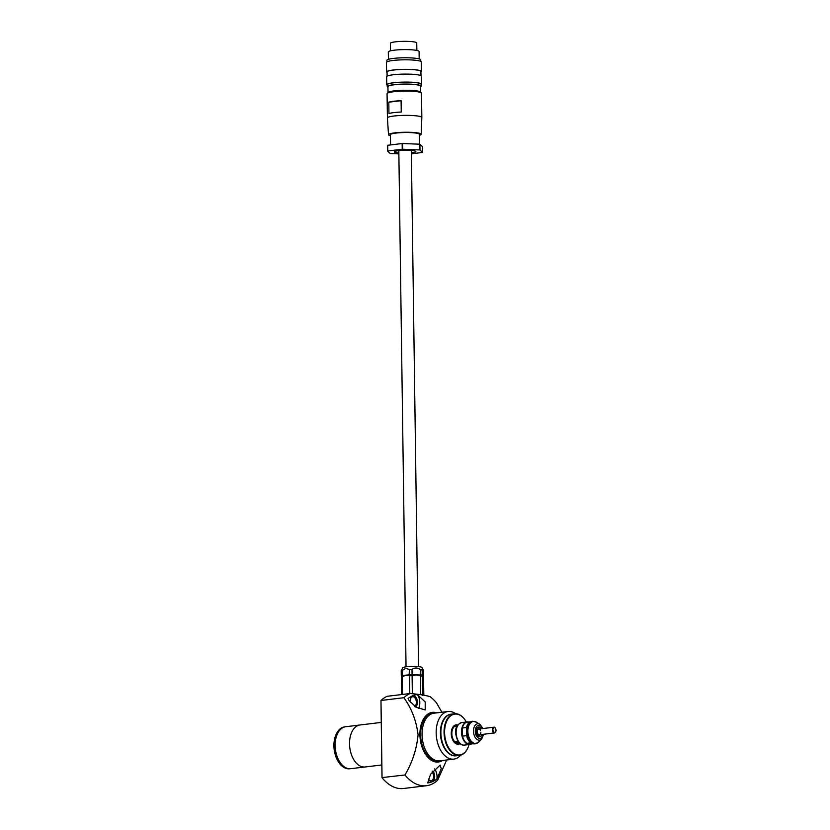 <?xml version="1.0" encoding="UTF-8"?>
<svg xmlns="http://www.w3.org/2000/svg" width="830" height="830" viewBox="0 0 830 830"><rect width="100%" height="100%" fill="white"/><g stroke="black" fill="none" stroke-linecap="round" stroke-linejoin="round"><path stroke-width="1.25" d="M410.425 702.388A5.769 3.517 -96.9 0 1 410.311 701.07A5.769 3.517 -96.9 0 1 410.746 698.31A5.769 3.517 -96.9 0 1 414.71 696.266A5.769 3.517 -96.9 0 1 417.438 702.211A5.769 3.517 -96.9 0 1 415.633 706.942M414.741 706.34A5.001 3.05 83.1 0 0 416.359 702.211A5.001 3.05 83.1 0 0 412.676 696.744A5.001 3.05 83.1 0 0 410.653 698.58M432.752 771.101A5.769 3.517 -96.9 0 1 434.681 776.413A5.769 3.517 -96.9 0 1 432.689 781.279A5.769 3.517 -96.9 0 1 428.871 779.827A5.769 3.517 -96.9 0 1 428.373 778.934M428.716 779.577A5.001 3.05 83.1 0 0 431.112 780.885A5.001 3.05 83.1 0 0 433.602 776.413A5.001 3.05 83.1 0 0 432.088 771.973M339.937 762.231A20.947 12.782 -96.9 0 1 339.906 762.179A20.947 12.782 -96.9 0 1 335.144 745.662A20.947 12.782 -96.9 0 1 336.7 735.65A20.947 12.782 -96.9 0 1 336.721 735.588M359.514 725.057L345.695 726.727A21.134 12.896 83.1 0 0 336.752 735.525A21.134 12.896 83.1 0 0 335.175 745.62A21.134 12.896 83.1 0 0 339.978 762.293A21.134 12.896 83.1 0 0 350.758 768.694L364.588 767.024M409.107 700.551L408.07 698.518A44.488 27.141 -96.9 0 1 417.314 694.565L425.199 701.941L425.219 709.951L416.183 707.274L409.107 700.551M418.507 708.498A9.618 5.872 83.1 0 0 419.814 702.595A9.618 5.872 83.1 0 0 417.314 694.565M436.922 778.976A44.488 27.141 -96.9 0 1 427.689 782.918L430.573 774.245L440.159 765.073L441.238 768.715L436.922 778.976A9.618 5.872 83.1 0 0 437.057 776.797A9.618 5.872 83.1 0 0 434.661 768.912M381.219 722.422L360.054 724.974A21.155 12.907 83.1 0 0 349.534 743.888A21.155 12.907 83.1 0 0 365.127 766.982L381.81 764.97M436.736 712.856A25.004 15.251 83.1 0 0 419.918 734.716A25.004 15.251 83.1 0 0 442.494 760.498M441.892 712.233L436.549 702.937A47.123 28.749 83.1 0 0 430.168 696.744C426.018 695.364 419.337 694.295 410.124 693.527A47.123 28.749 83.1 0 0 403.888 697.708C411.566 708.312 416.297 720.637 418.081 734.695C416.743 748.992 412.375 762.417 404.967 774.971A47.123 28.749 83.1 0 0 426.413 785.73A47.123 28.749 83.1 0 0 437.628 780.2L446.675 759.99M432.7 713.437L432.492 713.468A23.894 14.577 83.1 0 0 420.603 734.83A23.894 14.577 83.1 0 0 438.219 760.913L438.437 760.892M455.629 713.717A23.987 14.639 83.1 0 0 448.096 711.486A23.987 14.639 83.1 0 0 436.165 732.932A23.987 14.639 83.1 0 0 453.854 759.118A23.987 14.639 83.1 0 0 460.64 755.165M448.096 711.486L433.997 713.188A23.987 14.639 83.1 0 0 422.055 734.633A23.987 14.639 83.1 0 0 439.744 760.83L453.854 759.118M451.074 714.184A20.968 12.792 83.1 0 0 440.419 732.942A20.968 12.792 83.1 0 0 456.095 755.798M404.967 774.971L381.987 777.606L380.98 700.479L382.059 777.741A47.123 28.749 83.1 0 0 403.494 788.5L426.413 785.73M410.124 693.527L387.205 696.297A47.123 28.749 83.1 0 0 380.98 700.479L403.888 697.708M457.361 725.617A9.14 5.571 83.1 0 0 456.936 725.524A9.14 5.571 83.1 0 0 455.971 725.503A9.14 5.571 83.1 0 0 451.458 734.446A9.14 5.571 83.1 0 0 457.185 743.618A9.14 5.571 83.1 0 0 458.16 743.639A9.14 5.571 83.1 0 0 459.488 743.192M456.303 725.752A8.85 5.395 83.1 0 0 456.23 725.762A8.85 5.395 83.1 0 0 451.862 734.426A8.85 5.395 83.1 0 0 457.413 743.307A8.85 5.395 83.1 0 0 458.347 743.327A8.85 5.395 83.1 0 0 458.43 743.317M457.278 725.752A8.85 5.395 -96.9 0 0 456.376 725.742A8.85 5.395 -96.9 0 0 454.633 726.468L457.029 726.177M459.374 743.078A8.85 5.395 -96.9 0 1 458.502 743.307A8.85 5.395 -96.9 0 1 457.569 743.286A8.85 5.395 -96.9 0 1 454.85 741.709L457.963 741.335M454.85 741.709L458.689 742.321M338.682 762.21A20.48 12.502 -96.9 0 1 338.567 762.044A20.48 12.502 -96.9 0 1 333.919 745.89A20.48 12.502 -96.9 0 1 335.434 736.096A20.48 12.502 -96.9 0 1 335.507 735.909M344.606 726.935L344.492 726.956A21.061 12.855 83.1 0 0 335.579 735.712A21.061 12.855 83.1 0 0 334.013 745.776A21.061 12.855 83.1 0 0 338.796 762.386A21.061 12.855 83.1 0 0 349.544 768.767L349.658 768.756M348.6 768.663A21.061 12.855 -96.9 0 1 334.926 745.672A21.061 12.855 -96.9 0 1 343.61 727.277M479.802 736.76A4.907 2.988 83.1 0 0 481.763 734.737L481.794 734.675A4.804 2.936 -96.9 0 1 479.543 736.687L479.387 734.778A2.884 1.764 83.1 0 0 479.398 734.778A2.884 1.764 83.1 0 0 480.829 732.195M477.582 727.578A4.804 2.936 -96.9 0 1 481.058 728.584L481.016 728.522A4.907 2.988 83.1 0 0 478.63 727.028M481.39 728.719A4.907 2.988 83.1 0 0 478.744 727.007A4.907 2.988 83.1 0 0 476.306 731.396A4.907 2.988 83.1 0 0 479.916 736.75A4.907 2.988 83.1 0 0 482.085 734.457M472.363 721.301A11.35 6.92 83.1 0 0 472.146 721.322A11.35 6.92 83.1 0 0 467.342 726.032A11.35 6.92 83.1 0 0 466.502 731.458A11.35 6.92 83.1 0 0 469.085 740.402A11.35 6.92 83.1 0 0 474.864 743.846A11.35 6.92 83.1 0 0 475.092 743.815M467.311 726.136A11.06 6.744 83.1 0 0 467.28 726.229A11.06 6.744 83.1 0 0 466.709 728.366A11.06 6.744 83.1 0 0 466.45 731.521A11.06 6.744 83.1 0 0 466.792 734.758A11.06 6.744 83.1 0 0 468.971 740.236A11.06 6.744 83.1 0 0 469.023 740.318M468.525 721.976A11.35 6.92 83.1 0 0 467.155 721.924A11.35 6.92 83.1 0 0 461.511 732.06A11.35 6.92 83.1 0 0 469.873 744.448A11.35 6.92 83.1 0 0 471.357 743.991M462.777 726.686A11.06 6.744 83.1 0 0 462.735 726.779A11.06 6.744 83.1 0 0 462.165 728.916A11.06 6.744 83.1 0 0 461.916 732.06A11.06 6.744 83.1 0 0 462.258 735.307L462.497 736.148L466.585 735.66L466.792 734.758M466.709 728.366L466.47 727.526L462.383 728.014L462.258 735.307A11.06 6.744 83.1 0 0 464.427 740.785A11.06 6.744 83.1 0 0 464.489 740.868M462.735 726.779L462.808 726.582A11.35 6.92 83.1 0 1 466.284 722.245L471.139 721.81M471.44 742.767L466.896 743.317A11.06 6.744 83.1 0 0 470.88 743.95L473.494 743.794M466.896 743.317L470.88 743.95M470.371 721.758A11.35 6.92 83.1 0 0 466.47 727.526M462.808 726.582A11.35 6.92 83.1 0 0 462.383 728.014M462.497 736.148A11.35 6.92 83.1 0 0 464.541 740.951A11.35 6.92 83.1 0 0 466.585 743.203M466.585 735.66A11.35 6.92 83.1 0 0 470.662 742.705M478.941 736.604L478.796 734.685A2.884 1.764 83.1 0 1 477.271 731.624A2.884 1.764 83.1 0 1 477.364 730.649L476.513 729.57M478.931 734.955A3.175 1.94 -96.9 0 1 477.219 731.583A3.175 1.94 -96.9 0 1 477.343 730.462M481.514 735.38L481.805 734.602M476.877 729.964L477.624 729.684A3.175 1.94 -96.9 0 1 479.636 728.937M476.773 728.782L477.624 729.684M478.869 734.841L494.504 732.952A2.884 1.764 -96.9 0 1 492.377 729.798A2.884 1.764 -96.9 0 1 493.809 727.225A2.884 1.764 -96.9 0 1 495.354 728.221M480.331 734.664A3.175 1.94 -96.9 0 1 479.522 735.048M480.394 730.307A2.884 1.764 83.1 0 0 478.703 729.051A2.884 1.764 83.1 0 0 477.655 729.871M419.192 58.92L419.088 51.502A15.386 2.096 179.2 0 0 415.799 50.246A15.386 2.096 179.2 0 0 398.659 49.8A15.386 2.096 179.2 0 0 388.315 51.927L388.419 59.345M420.758 61.399L420.737 59.853A16.922 2.303 179.2 0 0 417.127 58.484A16.922 2.303 179.2 0 0 398.276 57.986A16.922 2.303 179.2 0 0 386.894 60.331L386.915 61.877M420.914 72.034A17.409 2.376 179.2 0 0 421.381 71.473A17.409 2.376 179.2 0 0 417.666 70.062A17.409 2.376 179.2 0 0 398.276 69.554A17.409 2.376 179.2 0 0 386.573 71.961A17.409 2.376 179.2 0 0 387.06 72.501M421.381 71.473L421.246 61.949A17.409 2.376 179.2 0 0 417.532 60.538A17.409 2.376 179.2 0 0 398.151 60.019A17.409 2.376 179.2 0 0 386.448 62.437L386.573 71.961M420.966 75.686L420.903 71.473A16.922 2.303 179.2 0 0 417.293 70.104A16.922 2.303 179.2 0 0 398.442 69.606A16.922 2.303 179.2 0 0 387.06 71.951L387.112 76.163M421.09 84.795A17.409 2.376 179.2 0 0 421.557 84.235A17.409 2.376 179.2 0 0 417.843 82.824A17.409 2.376 179.2 0 0 398.462 82.315A17.409 2.376 179.2 0 0 386.759 84.722A17.409 2.376 179.2 0 0 387.247 85.272M421.557 84.235L421.453 76.236A17.409 2.376 179.2 0 0 417.739 74.825A17.409 2.376 179.2 0 0 398.348 74.316A17.409 2.376 179.2 0 0 386.645 76.723L386.759 84.722M420.447 86.797A16.922 2.303 179.2 0 0 421.111 86.144A16.922 2.303 179.2 0 0 417.5 84.774A16.922 2.303 179.2 0 0 398.639 84.276A16.922 2.303 179.2 0 0 387.257 86.621A16.922 2.303 179.2 0 0 387.942 87.254M421.111 86.144L421.08 84.245A16.922 2.303 179.2 0 0 417.469 82.876A16.922 2.303 179.2 0 0 398.618 82.378A16.922 2.303 179.2 0 0 387.237 84.712L387.257 86.621M421.329 92.867L420.364 91.954A16.247 2.22 179.2 0 0 417.054 90.937A16.247 2.22 179.2 0 0 400.019 90.397A16.247 2.22 179.2 0 0 388.17 92.4L387.226 93.344A17.212 2.345 179.2 0 0 387.071 93.676L387.413 117.964A17.212 2.345 179.2 0 0 387.413 117.974A17.212 2.345 179.2 0 1 398.981 115.578A17.212 2.345 179.2 0 1 418.164 116.086A17.212 2.345 179.2 0 1 421.837 117.487A17.212 2.345 179.2 0 0 421.837 117.487L421.495 93.188A17.212 2.345 179.2 0 0 421.329 92.867A17.212 2.345 179.2 0 0 417.822 91.798A17.212 2.345 179.2 0 0 399.78 91.227A17.212 2.345 179.2 0 0 387.226 93.344M420.52 92.099L420.437 86.154A16.247 2.22 179.2 0 0 416.971 84.836A16.247 2.22 179.2 0 0 398.867 84.359A16.247 2.22 179.2 0 0 387.932 86.611L388.015 92.555M401.087 100.7L401.253 112.04A17.212 2.345 179.2 0 0 388.959 113.523L388.803 102.183A17.212 2.345 -0.8 0 1 401.087 100.7L388.803 102.183M419.295 135.332A16.351 2.231 179.2 0 0 421.204 134.273A16.351 2.231 179.2 0 0 417.718 132.935A16.351 2.231 179.2 0 0 399.448 132.458A16.351 2.231 179.2 0 0 388.513 134.73A16.351 2.231 179.2 0 0 390.453 135.736M419.42 144.202L419.275 134.284A14.421 1.971 179.2 0 0 416.204 133.111A14.421 1.971 179.2 0 0 400.133 132.696A14.421 1.971 179.2 0 0 390.432 134.688L390.577 144.918M411.358 152.834A10.769 1.473 179.2 0 0 415.861 151.568A10.769 1.473 179.2 0 0 413.568 150.707A10.769 1.473 179.2 0 0 401.596 150.386A10.769 1.473 179.2 0 0 394.333 151.869A10.769 1.473 179.2 0 0 396.626 152.751A10.769 1.473 179.2 0 0 398.867 153.011M416.857 50.443L416.753 42.953A13.176 1.795 179.2 0 0 413.942 41.884A13.176 1.795 179.2 0 0 399.261 41.5A13.176 1.795 179.2 0 0 390.411 43.326L390.515 50.806M411.379 153.799L422.418 152.471A18.748 2.563 179.2 0 0 422.574 152.409L422.501 146.703L419.897 144.254L419.98 149.971A18.748 2.563 179.2 0 0 419.71 149.929L419.627 144.213L402.581 143.507L402.664 149.224A18.748 2.563 179.2 0 0 402.228 149.234L402.145 143.528L387.703 145.271L387.776 150.987A18.748 2.563 179.2 0 0 387.62 151.039L390.214 153.488A18.748 2.563 179.2 0 0 390.349 153.509A18.748 2.563 179.2 0 0 390.484 153.529L398.877 153.872M422.574 152.409L419.98 149.971M419.71 149.929L402.664 149.224M402.228 149.234L387.776 150.987M387.62 151.039L387.537 145.323A18.748 2.563 179.2 0 1 387.703 145.271M401.533 676.668L401.938 676.243A10.582 1.442 -0.8 0 1 405.891 675.257L402.28 676.647A11.537 1.577 179.2 0 0 401.315 676.99L401.948 676.647M416.359 674.904L412.095 675.682A11.537 1.577 179.2 0 0 409.532 675.765L405.891 675.257A10.582 1.442 -0.8 0 1 416.359 674.904A10.582 1.442 -0.8 0 1 422.895 675.952L422.252 676.294A11.537 1.577 179.2 0 0 420.654 676.035L416.359 674.904M423.808 695.208L423.559 677.519L422.895 675.952A10.582 1.442 -0.8 0 1 422.895 675.962M401.315 676.99L401.554 694.565M422.252 676.294L422.761 695.571M420.654 676.035L420.488 694.668M412.095 675.682L412.344 693.724M409.532 675.765L409.781 693.569M402.28 676.647L402.529 694.451M422.512 694.772A11.537 1.577 179.2 0 0 420.914 694.513M422.314 675.402A11.35 1.546 179.2 0 0 420.177 675.06L412.085 674.541L412.012 669.457C414.844 667.424 417.698 667.538 420.571 669.81A11.537 1.577 179.2 0 1 422.169 670.069L422.242 675.153L423.476 676.502L423.466 671.294C423.01 668.731 422.574 668.326 422.169 670.069L422.885 669.146L421.889 667.486A9.618 1.307 179.2 0 0 416.152 666.469A9.618 1.307 179.2 0 0 406.368 666.78A9.618 1.307 179.2 0 0 402.716 667.756L401.222 670.764L401.295 675.838L402.021 676.72M412.012 669.457A11.537 1.577 179.2 0 0 409.449 669.54L405.797 668.326L402.187 670.422A11.537 1.577 179.2 0 0 401.222 670.764M420.177 675.06L420.571 669.81M402.187 670.422L402.26 675.506L409.117 674.863L409.449 669.54M412.085 674.541A11.537 1.577 179.2 0 0 409.512 674.624M412.552 674.749A11.35 1.546 179.2 0 0 409.117 674.863M422.242 675.153A11.537 1.577 179.2 0 0 420.634 674.894M402.664 675.641A11.35 1.546 179.2 0 0 401.367 676.097M402.26 675.506A11.537 1.577 179.2 0 0 401.295 675.838M456.884 755.622C454.321 755.808 453.574 755.694 454.643 755.269L457.382 755.29M454 755.466L454.643 755.269M454.747 755.113C453.771 755.497 454.446 755.611 456.77 755.435L457.237 755.362M445.596 749.355A20.771 12.678 -96.9 0 1 445.554 749.303A20.771 12.678 -96.9 0 1 440.834 732.932A20.771 12.678 -96.9 0 1 442.38 722.992A20.771 12.678 -96.9 0 1 442.4 722.93M454.477 713.769L451.292 714.153A20.968 12.792 83.1 0 0 442.432 722.868A20.968 12.792 83.1 0 0 440.865 732.89A20.968 12.792 83.1 0 0 445.637 749.417A20.968 12.792 83.1 0 0 456.324 755.777L459.498 755.393A20.968 12.792 -96.9 0 1 444.05 732.506A20.968 12.792 -96.9 0 1 454.477 713.769A20.968 12.792 -96.9 0 1 465.163 720.118A20.968 12.792 -96.9 0 1 465.236 720.233M466.325 722.017A20.574 12.554 83.1 0 0 465.319 720.347A20.574 12.554 83.1 0 0 451.707 715.18A20.574 12.554 83.1 0 0 444.59 732.506A20.574 12.554 83.1 0 0 454.311 753.723A20.574 12.554 83.1 0 0 468.462 746.409A20.574 12.554 83.1 0 0 469.054 744.552M460.028 743.67A9.763 5.955 -96.9 0 1 453.481 741.273A9.763 5.955 -96.9 0 1 451.261 733.575A9.763 5.955 -96.9 0 1 451.987 728.906A9.763 5.955 -96.9 0 1 457.776 725.026M453.367 741.097A9.182 5.603 83.1 0 0 457.942 743.711A9.182 5.603 83.1 0 0 458.751 743.514M456.573 725.482A9.182 5.603 83.1 0 0 455.732 725.482A9.182 5.603 83.1 0 0 451.925 729.114M468.421 746.543A20.968 12.792 -96.9 0 1 468.369 746.668A20.968 12.792 -96.9 0 1 459.498 755.393M479.916 724.372A8.248 5.032 83.1 0 0 473.484 731.157A8.248 5.032 83.1 0 0 476.379 738.887A8.248 5.032 83.1 0 0 481.68 739.032L478.879 741.937A11.091 6.764 83.1 0 1 471.751 741.74A11.091 6.764 83.1 0 1 467.861 731.344A11.091 6.764 83.1 0 1 476.503 722.214L479.916 724.372L483.039 728.522M482.572 728.584A6.578 4.015 83.1 0 0 477.997 725.472A6.578 4.015 83.1 0 0 475.268 731.23A6.578 4.015 83.1 0 0 478.858 738.244A6.578 4.015 83.1 0 0 483.257 734.311M476.503 722.214L472.592 721.26A11.35 6.92 83.1 0 0 466.948 731.406A11.35 6.92 83.1 0 0 475.31 743.794L474.864 743.846M464.51 745.101C459.945 745.496 456.957 741.429 455.556 732.89C455.182 727.713 457.257 724.279 461.781 722.567A11.35 6.92 83.1 0 0 456.137 732.714A11.35 6.92 83.1 0 0 464.51 745.101L469.873 744.448M495.998 730.296A2.5 1.525 83.1 0 0 494.421 727.578A2.5 1.525 83.1 0 0 492.916 729.809A2.5 1.525 83.1 0 0 494.493 732.527A2.5 1.525 83.1 0 0 495.998 730.296M495.769 731.614A2.884 1.764 -96.9 0 1 494.504 732.952L496.081 730.327C495.552 727.889 494.794 726.852 493.809 727.225L478.703 729.051M455.971 725.503L455.172 725.596M458.16 743.639L457.361 743.732M467.155 721.924L461.781 722.567M475.31 743.794L478.879 741.937M481.68 739.032L483.724 734.249M421.204 134.273L421.837 117.497M388.513 134.73L387.413 117.974M418.538 666.646L411.327 150.448M406.036 666.822L398.825 150.614"/></g></svg>
